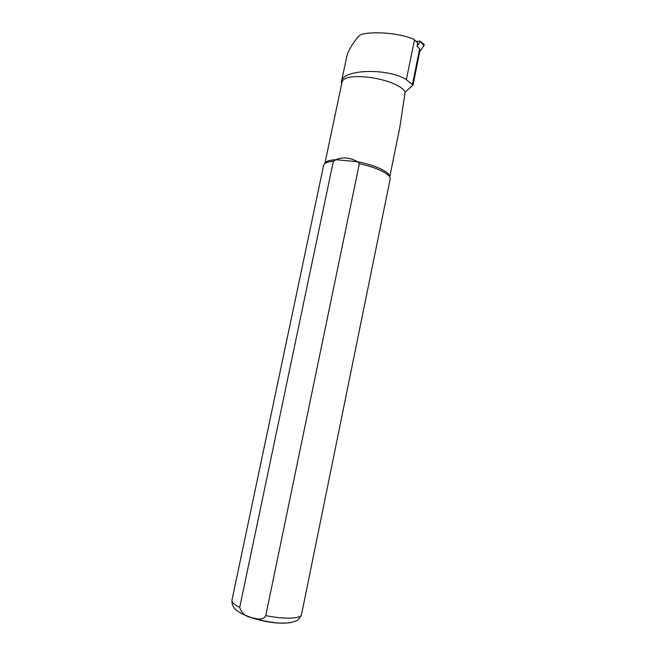 <?xml version="1.0" encoding="UTF-8"?>
<svg xmlns="http://www.w3.org/2000/svg" width="656" height="656" viewBox="0 0 656 656"><rect width="100%" height="100%" fill="white"/><g stroke="black" fill="none" stroke-linecap="round" stroke-linejoin="round"><path stroke-width="0.98" d="M341.481 81.574L346.606 57.252C347.869 51.463 351.837 44.477 358.512 36.31L361.497 34.276C375.667 30.955 401.382 33.497 414.018 39.458L414.494 39.934L406.351 79.614C387.36 67.642 342.096 69.339 341.481 81.574L341.571 84.271M414.018 39.467L417.733 42.935L417.06 46.232L419.651 48.806L420.012 50.118L413.009 85.214L406.351 79.614M412.435 84.46L419.651 48.806M265.762 615.615C284.474 619.477 301.145 618.78 301.539 614.492L390.172 179.022C391.493 174.717 377.2 167.428 359.349 163.729L265.762 615.615C262.941 621.109 255.93 618.674 251.396 617.517C245.442 616.501 241.547 613.13 239.719 607.39L333.346 161.294C327.401 161.794 324.162 163.114 323.638 165.246L231.97 600.084C231.609 602.151 234.192 604.586 239.719 607.39M333.346 161.294L335.847 159.703C329.296 160.048 325.638 161.319 324.884 163.508L341.874 82.853C342.194 70.34 397.88 78.294 405.146 92.102L399.791 127.51L389.721 176.956C390.746 172.52 375.503 165.115 357.545 161.712L359.349 163.729M335.847 159.703C342.621 156.784 349.853 157.456 357.545 161.712L335.847 159.703M405.146 92.102L413.009 85.214M420.324 41.377L423.128 43.796C424.17 43.96 424.432 44.583 423.915 45.666L419.684 51.775M416.257 41.377L420.029 41.123L420.25 41.631L417.06 46.232M414.018 39.458L414.477 39.852M414.494 39.934L417.733 42.935M285.237 623.118C275.709 623.479 264.95 621.855 252.962 618.239L243.565 614.508M420.25 41.631L423.915 45.666M301.539 614.492C297.701 622.306 295.446 620.699 292.568 622.159C290.305 622.495 291.395 623.02 280.604 623.11C274.421 622.962 261.531 620.904 251.486 617.665C236.381 612.138 231.56 607.932 231.97 600.084M341.801 83.214L341.366 82.566"/></g></svg>

